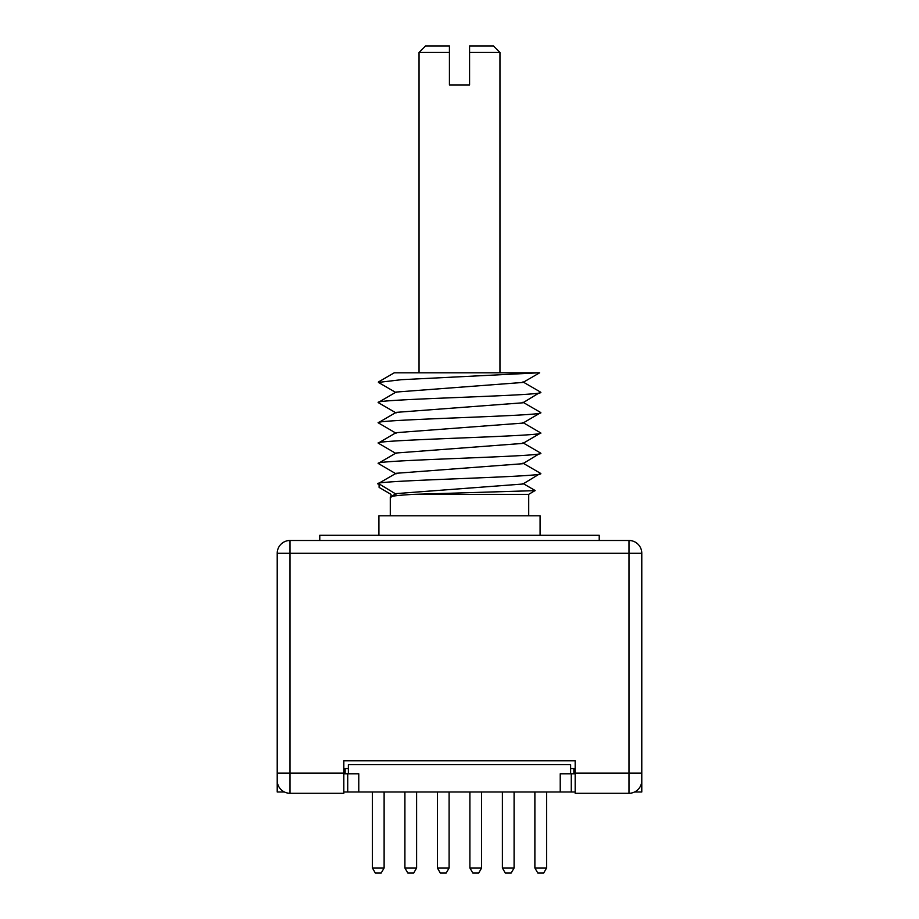 <?xml version="1.0" encoding="UTF-8"?>
<svg xmlns="http://www.w3.org/2000/svg" width="919" height="919" viewBox="0 0 919 919"><rect width="100%" height="100%" fill="white"/><g stroke="black" fill="none" stroke-linecap="round" stroke-linejoin="round"><path stroke-width="1.38" d="M575.179 791.983L560.222 791.983L560.222 773.787L575.179 773.787M634.604 791.983L641.784 791.983L641.784 773.787M277.216 773.787L277.216 791.983L284.396 791.983M343.821 791.983L347.727 791.983L347.727 773.787M560.222 791.983L347.727 791.983M534.881 791.983L534.881 867.984L546.575 867.984L546.575 791.983M546.575 867.984L543.657 873.05L537.81 873.05L534.881 867.984M502.394 791.983L502.394 867.984L514.089 867.984L514.089 791.983M514.089 867.984L511.159 873.05L505.312 873.05L502.394 867.984M469.896 791.983L469.896 867.984L481.59 867.984L481.59 791.983M481.59 867.984L478.673 873.05L472.825 873.05L469.896 867.984M437.41 791.983L437.41 867.984L449.104 867.984L449.104 791.983M449.104 867.984L446.174 873.05L440.327 873.05L437.41 867.984M404.911 791.983L404.911 867.984L416.606 867.984L416.606 791.983M416.606 867.984L413.688 873.05L407.841 873.05L404.911 867.984M372.425 791.983L372.425 867.984L384.119 867.984L384.119 791.983M384.119 867.984L381.19 873.05L375.343 873.05L372.425 867.984M570.63 773.787L570.63 764.688L348.37 764.688L348.37 773.787L358.778 773.787L358.778 791.983M348.37 773.787L345.13 773.787L345.13 768.583M343.821 773.787L345.13 773.787M348.37 768.583L343.821 768.583M575.179 768.583L570.63 768.583M641.784 553.284L641.784 780.484A12.797 12.797 0 0 1 628.987 793.281L575.179 793.281L575.179 760.783L343.821 760.783L343.821 793.281L290.013 793.281A12.797 12.797 0 0 1 277.216 780.484L277.216 553.284L628.987 553.284L628.987 540.487A12.797 12.797 0 0 1 641.784 553.284L628.987 553.284L628.987 793.281M628.987 540.487L290.013 540.487A12.797 12.797 0 0 0 277.216 553.284M319.778 540.487L319.778 535.295L599.222 535.295L599.222 540.487M378.915 535.295L378.915 515.789L540.085 515.789L540.085 535.295M391 497.535C388.117 496.478 395.618 495.421 413.493 494.353L528.712 494.353L535.145 490.516L522.934 483.451M540.51 473.319L522.934 484.014L396.066 493.606L390.288 497.076L390.288 515.789M391 496.536L391 494.353L379.099 487.403L379.087 484.336M413.493 494.353L535.145 490.631M540.521 453.01L522.934 463.704L396.066 473.296L378.444 483.497M540.774 453.274C546.001 456.64 373.068 460.051 378.226 463.429L396.066 473.859M396.066 452.987L378.226 463.429M396.066 494.169L378.421 483.509M379.087 484.198C358.479 480.648 545.323 477.122 540.774 473.584M396.055 433.24L378.226 422.809C372.976 419.443 546.012 416.02 540.774 412.654L522.945 423.085L396.055 432.677L378.226 443.119L396.055 453.549M522.945 422.533L540.774 432.964L522.945 443.395L395.997 453.021M540.774 432.964C546.024 436.33 372.988 439.753 378.226 443.119M378.226 422.809L395.963 412.436M408.679 372.827L510.16 372.827L499.959 372.827L499.959 52.452L469.575 52.452L469.575 84.939L449.425 84.939L449.425 52.452L419.041 52.452L419.041 372.827L394.217 372.827L378.433 381.971M397.697 372.827L538.201 372.827L401.362 379.696L378.421 382.419M540.521 392.091L522.945 402.775M540.774 392.344C545.737 395.733 373.08 399.122 378.226 402.499L378.502 402.763M523.003 382.43L396.055 392.068L378.226 402.499M522.945 402.786L396.055 412.378M522.934 382.476L539.602 372.827L538.201 372.827M538.339 372.827L533.468 372.827M527.104 372.827L510.321 372.827M419.041 52.452L425.543 45.95L449.425 45.95L449.425 52.452M469.575 52.452L469.575 45.95L493.457 45.95L499.959 52.452M571.273 791.983L571.273 773.787M573.87 773.787L573.87 768.583M575.179 773.132L641.784 773.132M290.013 540.487L290.013 773.132L343.821 773.132M277.216 773.132L290.013 773.132L290.013 793.281M528.712 515.789L528.712 494.353M540.579 473.354L522.934 463.142M522.945 442.832L540.579 453.056M540.579 392.126L522.957 381.913M540.579 412.436L522.945 402.223M396.055 392.631L378.433 382.419M396.066 412.941L378.421 402.717"/></g></svg>
